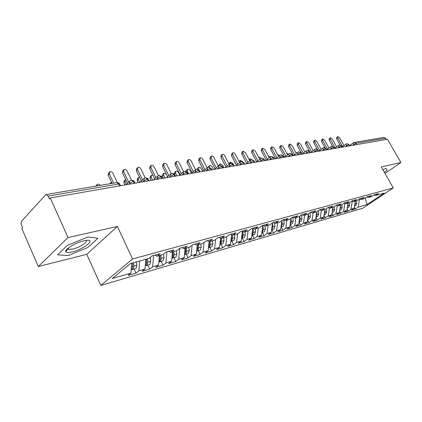 <?xml version="1.0" encoding="UTF-8"?>
<svg xmlns="http://www.w3.org/2000/svg" width="422" height="422" viewBox="0 0 422 422"><rect width="100%" height="100%" fill="white"/><g stroke="black" fill="none" stroke-linecap="round" stroke-linejoin="round"><path stroke-width="0.63" d="M38.291 266.525L21.897 228.666L22.709 227.785L21.527 225.053C20.926 223.423 20.963 222.125 21.638 221.16L45.55 194.89L46.14 194.531L48.092 196.077L49.363 198.926L50.271 197.944L68.016 237.575L38.291 266.525L86.768 254.339L100.821 285.446L362.788 208.236L393.288 187.943L132.55 258.96L100.821 285.446M320.235 218.158L321.374 210.557L324.434 208.431L319.628 209.755L316.563 211.897L312.723 212.962L315.788 210.81L310.829 212.176L307.759 214.344L303.798 215.442L306.878 213.263L301.767 214.671L298.681 216.861L294.598 217.995L297.689 215.795L292.42 217.246L289.323 219.461L285.114 220.627L288.21 218.406L282.772 219.904L279.665 222.141L275.323 223.349L278.43 221.096L272.812 222.647L269.7 224.905L265.211 226.155L268.329 223.882L262.531 225.48L259.409 227.764L254.772 229.051L257.895 226.751L251.902 228.402L248.774 230.718L243.979 232.047L247.113 229.721L240.909 231.43L237.776 233.767L232.823 235.144L235.956 232.796L229.542 234.563L226.403 236.927L221.276 238.351L224.414 235.972L217.773 237.802L214.634 240.192L209.323 241.669L212.461 239.263L205.577 241.162L202.444 243.578L196.942 245.108L200.075 242.676L192.944 244.639L189.81 247.086L184.103 248.669L187.236 246.211L179.841 248.247L176.712 250.721L170.794 252.367L173.917 249.877L166.236 251.992L163.119 254.498L156.973 256.201L160.091 253.685L152.115 255.885L149.003 258.412L130.277 263.613L112.363 278.483L130.968 273.081L128.066 275.445L135.984 273.134L138.896 270.782L145.01 269.009L142.093 271.346L149.731 269.115L152.653 266.788L158.551 265.079L155.623 267.395L162.987 265.243L165.92 262.943L171.612 261.292L168.673 263.581L175.784 261.503L178.728 259.224L184.219 257.631L181.275 259.899L188.143 257.895L191.092 255.637L196.399 254.097L193.45 256.344L200.091 254.403L203.035 252.171L208.167 250.684L205.219 252.905L211.638 251.027L214.587 248.816L219.551 247.376L216.602 249.581L222.811 247.767L225.759 245.578L230.56 244.185L227.616 246.364L233.63 244.602L236.573 242.439L241.22 241.089L238.277 243.246L244.106 241.542L247.044 239.401L251.549 238.092L248.611 240.229L254.255 238.578L257.193 236.457L261.556 235.186L258.623 237.301L264.098 235.703L267.026 233.598L271.256 232.374L268.329 234.463L273.641 232.912L276.563 230.834L280.672 229.642L277.75 231.715L282.904 230.206L285.821 228.149L289.803 226.989L286.891 229.04L291.892 227.579L294.799 225.538L298.671 224.42L295.769 226.45L300.628 225.031L303.523 223.011L307.285 221.919L304.389 223.929L309.11 222.552L312 220.548L315.651 219.487L312.771 221.481L317.36 220.142L320.235 218.158L323.79 217.13L320.915 219.102L325.378 217.799L328.247 215.837L331.697 214.835L328.838 216.787L333.18 215.521L336.033 213.574L339.399 212.598L336.545 214.534L340.776 213.3L343.619 211.375L346.889 210.425L344.051 212.345L348.166 211.142L350.993 209.233L354.179 208.31L351.357 210.209L355.361 209.038L354.359 207.218M319.449 209.876L321.379 210.562L325.109 209.523L328.158 207.402L332.831 206.121L329.788 208.225L333.412 207.223L336.445 205.124L340.981 203.873L337.953 205.957L341.472 204.981L344.494 202.908L348.904 201.69L345.887 203.757L349.31 202.808L352.317 200.751L356.601 199.569L353.599 201.616L356.928 200.693L359.924 198.656L364.091 197.512L361.1 199.532L364.339 198.635L367.319 196.62L371.371 195.502L368.401 197.507L371.55 196.631L374.514 194.637L378.46 193.556L375.501 195.534L384.252 193.107L367.04 204.575L358.183 207.149L355.361 209.038M354.179 208.31L355.345 201.13M350.993 209.233L352.291 201.178M375.501 195.534L373.929 195.033M346.889 210.425L348.05 203.156M343.619 211.375L344.874 203.415M368.401 197.507L366.781 196.984M339.399 212.598L340.549 205.24M336.033 213.574L337.257 205.72M361.1 199.532L359.438 198.984M331.697 214.835L332.847 207.376M328.247 215.837L329.424 208.099M353.599 201.616L351.89 201.046M323.79 217.13L324.924 209.576M345.887 203.757L344.125 203.161M315.651 219.487L316.795 211.733M312 220.548L313.124 212.852M337.953 205.957L336.139 205.335M307.285 221.919L308.445 213.854M303.523 223.011L304.637 215.209M329.788 208.225L327.915 207.577M298.671 224.42L299.852 216.032M294.799 225.538L295.901 217.631M289.803 226.989L291.006 218.258M285.821 228.149L286.907 220.131M312.723 212.962L310.729 212.25M280.672 229.642L281.891 220.537M276.563 230.834L277.639 222.705M303.798 215.442L301.741 214.692M271.256 232.374L272.496 222.874M267.026 233.598L268.086 225.353M294.598 217.995L292.509 217.219M261.556 235.186L262.795 225.406M257.193 236.457L258.232 228.091M285.114 220.627L283.014 219.836M251.549 238.092L252.757 228.249M247.044 239.401L248.073 230.913M275.323 223.349L273.208 222.536M241.22 241.089L242.37 231.393M236.573 242.439L237.581 233.825M265.211 226.155L263.091 225.322M230.56 244.185L231.652 234.658M225.759 245.578L226.762 236.658M254.772 229.051L252.641 228.202M219.551 247.376L220.574 238.05M214.587 248.816L215.595 239.459M243.979 232.047L241.838 231.177M208.167 250.684L209.127 241.584M203.035 252.171L204.053 242.339M232.823 235.144L230.67 234.252M196.399 254.097L197.311 245.003M191.092 255.637L192.11 245.293M221.276 238.351L219.113 237.433M184.219 257.631L185.105 248.389M178.728 259.224L179.746 248.321M209.323 241.669L207.149 240.725M171.612 261.292L172.461 251.902M165.92 262.943L166.906 251.807M196.942 245.108L194.764 244.138M158.551 265.079L159.368 255.537M152.653 266.788L153.597 255.474M184.103 248.669L181.919 247.677M145.01 269.009L145.79 259.303M138.896 270.782L139.656 261.007M170.794 252.367L168.6 251.343M130.968 273.081L131.701 263.217M156.973 256.201L154.774 255.152M354.28 142.399L383.893 137.387L385.581 138.231L386.294 139.466M385.022 173.458L400.9 162.523L387.454 139.26L50.271 197.944M86.768 254.339L117.379 226.445L68.016 237.575M117.379 226.445L132.55 258.96M400.9 162.523L381.309 166.938L393.288 187.943M97.915 238.23L87.992 236.979L67.341 245.404L57.556 254.804L68.227 255.563L87.95 247.413L97.915 238.23L87.95 247.413L68.227 255.563L57.556 254.804L67.341 245.404L87.992 236.979L97.915 238.23M386.019 168.346L382.891 169.718L386.019 168.346L387.169 170.346L386.019 168.346M384.358 172.287L387.169 170.346L384.358 172.287M367.04 204.575L365.304 197.981M358.183 207.149L359.512 199.01M135.984 273.134L134.096 269.072M130.187 184.034L129.554 182.52L129.586 181.471L130.124 180.716L131.479 180.094L133.347 181.465L134.238 183.333M149.731 269.115L147.858 265.137M162.987 265.243L161.13 261.339M175.784 261.503L173.943 257.673M188.143 257.895L186.318 254.134M200.091 254.403L198.277 250.71M211.638 251.027L209.845 247.403M222.811 247.767L221.033 244.201M233.63 244.602L231.863 241.099M244.106 241.542L242.355 238.098M254.255 238.578L252.52 235.191M264.098 235.703L262.373 232.369M273.641 232.912L271.937 229.631M282.904 230.206L281.21 226.978M291.892 227.579L290.22 224.404M300.628 225.031L299.013 221.988M309.11 222.552L307.601 219.72M317.36 220.142L315.946 217.509M325.378 217.799L324.054 215.352M333.18 215.521L331.945 213.242M340.776 213.3L339.62 211.19M348.166 211.142L347.084 209.18M144.261 181.587L143.86 180.764L144.319 178.232L145.49 177.72L147.352 179.065L148.238 180.896M157.828 179.223L157.432 178.416L157.849 175.932L158.999 175.436L160.851 176.749L161.732 178.548M170.915 176.95L170.52 176.153L170.905 173.716L172.034 173.231L173.875 174.518L174.745 176.28M183.544 174.75L183.159 173.969L183.507 171.575L184.614 171.105L186.445 172.366L187.31 174.096M195.75 172.624L195.365 171.859L195.681 169.507L196.673 169.064L198.593 170.282L199.448 171.981M207.54 170.572L207.16 169.823L207.45 167.508L208.421 167.075L210.33 168.272L211.179 169.939M218.944 168.589L218.564 167.85L218.828 165.577L219.778 165.155L221.677 166.326L222.521 167.967M229.974 166.669L229.6 165.941L229.837 163.71L230.771 163.293L232.659 164.443L233.493 166.057M240.656 164.812L240.287 164.095L240.493 161.9L241.41 161.494L243.288 162.623L244.116 164.205M251 163.008L250.631 162.306L250.816 160.149L251.718 159.748L253.585 160.856L254.408 162.417M261.028 161.262L260.664 160.571L260.822 158.45L261.703 158.06L263.565 159.147L264.378 160.682M270.745 159.574L270.386 158.894L270.523 156.799L271.388 156.42L273.24 157.485L274.047 158.999M280.176 157.933L279.812 157.264L279.934 155.206L280.788 154.832L282.624 155.882L283.426 157.369M289.323 156.34L288.964 155.681L289.065 153.655L290.009 153.27L291.734 154.32L292.525 155.781M298.206 154.795L297.853 154.146L297.932 152.152L298.866 151.772L300.575 152.801L301.361 154.246M306.831 153.292L306.483 152.653L306.541 150.691L307.464 150.316L309.162 151.329L309.938 152.753M315.213 151.836L314.865 151.203L314.907 149.267L315.825 148.903L317.508 149.9L318.278 151.303M323.363 150.417L323.046 147.89L323.832 147.547L325.62 148.512L326.38 149.889M331.286 149.035L330.953 146.545L331.85 146.191L333.507 147.157L334.266 148.518M338.993 147.695L338.65 145.242L339.42 144.91L341.182 145.843L341.931 147.183M346.499 146.392L346.146 143.971L346.9 143.644L348.651 144.561L349.395 145.885M65.969 250.494L66.233 251.09M117.311 182.531L112.932 173.294C112.046 171.87 110.975 171.364 109.715 171.765L109.298 173.864L108.127 175.051L108.549 172.957L109.229 172.266M112.057 183.38L108.127 175.051M113.666 183.106L109.298 173.864M135.446 268.687L136.069 268.381L136.918 265.243L136.454 261.898M133.489 262.721L133.959 266.082L133.109 269.225L131.353 269.858M95.678 186.149L96.881 184.82M100.304 185.369C99.392 184.266 98.41 183.918 97.376 184.319L96.78 185.965M132.355 263.033L132.825 266.398L131.98 269.553M128.636 184.308L129.786 183.195L133.347 181.465L134.212 181.497C134.581 181.202 133.668 180.732 131.479 180.094L127.159 171.068C126.289 169.676 125.25 169.175 124.042 169.56L123.651 171.617L122.475 172.788L122.865 170.731L123.583 170.013M127.497 183.312L122.475 172.788M128.689 182.156L123.651 171.617M145.179 177.794L140.879 168.916C140.025 167.56 139.017 167.065 137.852 167.428L137.493 169.449L136.311 170.604L136.67 168.584L137.43 167.845M141.349 181.049L136.311 170.604M142.546 179.909L137.493 169.449M158.403 175.61L154.114 166.848C153.281 165.519 152.3 165.023 151.181 165.371L150.849 167.355L149.662 168.494L149.995 166.511L150.786 165.756M154.716 178.859L149.662 168.494M155.918 177.736L150.849 167.355M171.195 173.526L166.901 164.844C166.078 163.541 165.129 163.056 164.052 163.388L163.747 165.34L162.554 166.458L162.86 164.511L163.678 163.736M167.613 176.734L162.554 166.458M168.821 175.626L163.747 165.34M149.224 264.747L149.852 264.441L150.712 261.35L150.179 257.457M147.405 258.855L147.858 262.157L146.998 265.259L145.88 265.591M146.313 259.161L146.766 262.468L145.906 265.57L145.453 265.823M109.936 183.739L111.16 182.394M111.434 182.061L111.055 183.549M162.512 260.944L163.145 260.638L164.016 257.599L163.551 254.149M160.824 255.131L161.262 258.375L160.392 261.429L159.294 261.761M159.769 255.426L160.207 258.675L159.337 261.73L158.883 261.983M125.682 179.508L124.986 181.639L123.852 182.747L124.232 180.743L124.938 180.052M124.986 181.639L126.326 184.446M123.852 182.747L124.901 184.957M175.341 257.272L175.969 256.972L176.855 253.975L176.433 250.8M173.769 251.538L174.196 254.724L173.315 257.731L172.239 258.069M172.751 251.823L173.178 255.015L172.297 258.021L171.886 258.259M139.529 177.272L138.643 177.409L138.289 179.382L137.145 180.474L137.503 178.501L138.242 177.794M138.289 179.382L139.729 182.373M137.145 180.474L138.189 182.642M187.727 253.727L188.36 253.427L189.251 250.478L188.84 247.355M186.271 248.067L186.682 251.201L185.791 254.16L184.736 254.498M185.284 248.342L185.701 251.48L184.504 254.63M153.012 175.362L151.466 175.262L151.139 177.198L149.995 178.274L150.322 176.338L151.092 175.615M151.139 177.198L152.574 180.141M149.995 178.274L151.034 180.41M83.941 240.783C75.923 242.513 64.408 249.439 65.763 251.686C66.312 252.725 68.406 252.82 72.046 251.971C83.118 249.486 96.105 239.459 86.979 240.292L83.941 240.783M68.026 248.273L68.021 248.816L68.754 249.37L72.758 249.07C79.631 247.54 88.82 241.505 85.882 240.413M183.559 171.538L179.255 162.913C178.448 161.637 177.525 161.157 176.486 161.473L176.206 163.388L175.009 164.496L175.294 162.581L176.138 161.795M180.073 174.676L175.009 164.496M181.281 173.584L176.206 163.388M199.701 250.304L200.329 250.003L201.231 247.097L200.83 244.027M198.345 244.718L198.751 247.798L197.849 250.715L196.81 251.053M197.396 244.982L197.802 248.067L196.694 251.122M166.326 174.117L163.868 173.184L163.567 175.088L162.417 176.153L162.723 174.249L163.52 173.511M163.567 175.088L164.986 177.978M162.417 176.153L163.446 178.248M195.518 169.612L191.198 161.04C190.406 159.79 189.504 159.316 188.502 159.616L188.249 161.505L187.052 162.591L187.31 160.708L188.18 159.917M192.115 172.682L187.052 162.591M193.323 171.606L188.249 161.505M207.102 167.798L202.75 159.231C201.969 158.007 201.099 157.538 200.128 157.828L199.896 159.68L198.699 160.756L198.931 158.904L199.822 158.102M203.757 170.746L198.699 160.756M204.971 169.681L199.896 159.68M218.311 166.025L213.933 157.48C213.168 156.282 212.313 155.818 211.38 156.093L211.169 157.912L209.971 158.978L210.182 157.158L211.095 156.346M215.025 168.869L209.971 158.978M216.238 167.819L211.169 157.912M211.274 246.991L211.902 246.696L212.815 243.832L212.424 240.809M210.019 241.474L210.414 244.507L209.507 247.382L208.484 247.719M209.106 241.769L209.497 244.765L208.479 247.719M179.74 174.977L178.532 172.551C177.757 171.321 176.865 170.863 175.863 171.174L175.584 173.046L174.434 174.096L174.713 172.229L175.536 171.474M175.584 173.046L176.997 175.89M174.434 174.096L174.682 174.597M174.771 174.777L175.457 176.159M222.473 243.789L223.101 243.494L224.019 240.667L223.634 237.697M221.313 238.34L221.692 241.321L220.78 244.159L219.867 244.491M220.474 238.973L220.806 241.574L219.873 244.422M185.833 171.253L187.168 169.507M191.424 173.294L190.069 170.588C189.309 169.386 188.444 168.932 187.473 169.233L187.22 171.074L188.618 173.869M233.308 240.688L233.936 240.392L234.859 237.607L234.49 234.679M232.184 234.88L232.612 238.24L231.689 241.036L230.881 241.358M197.111 169.027L198.43 167.603M202.629 171.427L201.247 168.695C200.497 167.513 199.653 167.065 198.715 167.349L198.751 169.691M231.467 236.251L231.752 238.488L230.897 241.231M229.151 164.29L224.762 155.787C224.008 154.61 223.18 154.151 222.273 154.415L222.083 156.203L220.885 157.253L221.075 155.465L222.004 154.647M225.928 167.043L220.885 157.253M227.142 166.01L222.083 156.203M243.805 237.681L244.433 237.391L245.361 234.648L244.997 231.762M242.713 231.53L243.183 235.26L242.254 238.013L241.553 238.319M208.02 167.191L209.338 165.762M213.448 169.544L212.071 166.854C211.338 165.693 210.515 165.25 209.607 165.524L209.296 167.091M242.112 233.598L242.349 235.497L241.574 238.129M239.659 162.607L235.249 154.146C234.511 152.991 233.704 152.537 232.828 152.785L232.659 154.552L231.462 155.586L231.631 153.824L232.575 153.007M236.494 165.276L231.462 155.586M237.702 164.253L232.659 154.552M253.975 234.774L254.603 234.484L255.532 231.773L255.178 228.94M252.915 228.313L253.422 232.369L252.493 235.086L251.881 235.37M218.585 165.756L219.915 163.979M223.934 167.719L222.568 165.071L220.168 163.757L219.825 165.144M252.419 231.008L252.614 232.596L251.913 235.123M249.835 160.967L245.419 152.553L243.056 151.208L242.908 152.943L241.711 153.967L241.864 152.231L242.819 151.414M246.728 163.562L241.711 153.967M247.936 162.549L242.908 152.943M263.834 231.952L264.462 231.667L265.396 228.993L265.037 226.081M262.832 225.395L263.349 229.568L262.415 232.253L261.893 232.511M228.84 163.689L230.169 162.248M234.099 165.952L232.749 163.346L230.407 162.043L230.122 163.525M262.405 228.481L262.563 229.79L261.935 232.205M259.704 159.374L255.284 151.007L252.978 149.683L252.847 151.392L251.649 152.4L251.786 150.691L252.757 149.868M256.655 161.89L251.649 152.4M257.858 160.893L252.847 151.392M273.398 229.215L274.02 228.93L274.959 226.292L274.564 223.053M272.491 222.911L272.971 226.851L272.037 229.499L271.604 229.726L273.567 229.167M239.058 161.452L240.118 160.571M242.597 161.605L240.34 160.381L240.213 162.127M272.084 226.023L271.652 229.368M269.273 157.823L264.852 149.509L262.6 148.201L262.489 149.879L261.297 150.876L261.408 149.198L262.389 148.375M266.277 160.27L261.297 150.876M267.485 159.284L262.489 149.879M282.677 226.561L283.299 226.276L284.238 223.676L283.811 220.136M281.875 220.632L282.313 224.219L281.02 227.025L282.846 226.514M252.024 159.716L249.988 158.767L250.035 160.798M281.474 223.623L281.078 226.603M278.562 156.314L274.142 148.059L271.942 146.761L271.842 148.417L270.655 149.399L270.755 147.742L271.747 146.925M275.619 158.693L270.655 149.399M276.821 157.722L271.842 148.417M291.686 223.982L292.304 223.702L293.243 221.133L292.789 217.325M290.985 218.411L291.375 221.661L290.162 224.398M261.355 158.16L259.351 157.2L258.976 157.997M290.589 221.281L290.225 223.918M287.582 154.842L283.162 146.645L281.01 145.363L280.931 146.993L279.744 147.964L279.828 146.334L280.825 145.516M284.681 157.148L279.744 147.964M285.889 156.198L280.931 146.993M300.432 221.481L301.05 221.202L301.988 218.665L301.535 214.835M299.826 216.233L300.174 219.176L299.034 221.845M270.518 156.805L268.234 155.866M299.435 218.997L299.108 221.302M296.344 153.413L291.924 145.273L289.824 144.002L289.756 145.611L288.574 146.571L288.643 144.968L289.65 144.145M293.469 155.618L288.574 146.571M294.693 154.721L289.756 145.611M308.93 219.05L309.548 218.775L310.486 216.27L310.07 212.714M308.408 214.112L308.725 216.766L307.654 219.361M279.464 155.586L277.407 154.151M308.028 216.771L307.743 218.744M304.853 152.015L300.443 143.939L298.386 142.683L298.338 144.266L297.157 145.215L297.209 143.633L298.222 142.821M302.01 154.13L297.157 145.215M303.249 153.281L298.338 144.266M317.191 216.681L317.803 216.412L318.747 213.938L318.362 210.641M316.753 212.034L317.033 214.423L316.031 216.94M288.152 154.383L286.427 152.706M316.373 214.598L316.131 216.243M313.129 150.659L308.725 142.641L306.715 141.402L306.678 142.963L305.502 143.902L305.539 142.341L306.557 141.528M310.312 152.685L305.502 143.902M311.568 151.878L306.678 142.963M325.225 214.387L325.837 214.112L326.776 211.67L326.422 208.61M296.603 153.207L295.331 151.551M324.486 212.493L324.291 213.79M324.861 210.008L325.109 212.145L324.17 214.587M321.174 149.335L316.78 141.381L314.812 140.157L314.786 141.692L313.615 142.62L313.641 141.08L314.664 140.273M317.291 149.293L313.615 142.62M319.654 150.517L314.786 141.692M333.042 212.15L333.649 211.881L334.588 209.47L334.261 206.632M332.367 210.499L332.235 211.343M332.747 208.025L332.963 209.924L332.088 212.298M329.002 148.048L324.618 140.151L322.693 138.943L322.677 140.457L321.511 141.375L321.527 139.856L322.55 139.049M325.009 147.689L321.511 141.375M327.519 149.188L322.677 140.457M340.644 209.971L341.25 209.708L342.189 207.323L341.889 204.696M308.999 150.749L308.888 150.084M340.417 206.089L340.607 207.766L339.794 210.066M336.619 146.787L332.251 138.959L330.363 137.762L330.363 139.255L329.197 140.162L329.202 138.664L330.231 137.862M332.583 146.244L329.197 140.162M335.179 147.89L330.363 139.255M348.044 207.856L348.646 207.592L349.585 205.234L349.31 202.803M316.616 148.966L316.774 148.354M347.881 204.19L348.05 205.667L347.29 207.888M344.041 145.564L339.678 137.794L337.827 136.612L337.843 138.084L336.682 138.98L336.672 137.503L337.706 136.707M339.99 144.894L336.682 138.98M342.632 146.629L337.843 138.084M355.255 205.794L355.851 205.53L356.79 203.204L356.521 200.803M324.138 147.515L324.565 146.882M355.15 202.338L355.292 203.626L354.591 205.767M119.637 185.87L118.735 183.971L48.092 196.077M120.55 185.712L119.732 183.992L118.735 183.971L116.783 182.578L46.241 194.516M385.581 138.231L355.92 143.316L356.659 144.619M353.8 145.121L353.436 142.731L354.185 142.414L355.92 143.316L352.349 145.368M116.783 182.578L118.698 182.916L119.932 184.419M148.344 179.471L148.164 179.097L147.352 179.065L143.86 180.764L142.705 181.856M161.79 177.129L160.851 176.749L157.432 178.416L156.272 179.498M174.761 174.872L173.875 174.518L170.52 176.153L169.359 177.219M187.284 172.698L186.445 172.366L183.159 173.969L181.993 175.019M199.379 170.593L198.593 170.282L195.365 171.859L194.194 172.893M211.074 168.568L210.33 168.272L207.16 169.823L205.989 170.841M222.383 166.6L221.677 166.326L218.564 167.85L217.399 168.858M233.329 164.701L232.659 164.443L229.6 165.941L228.434 166.938M243.927 162.866L243.288 162.623L239.121 165.076M254.192 161.088L253.585 160.856L249.471 163.277M264.135 159.363L263.565 159.147L259.498 161.531M273.783 157.691L273.24 157.485L269.225 159.838M283.141 156.071L282.624 155.882L278.657 158.197M292.224 154.499L291.734 154.32L287.815 156.604M301.039 152.975L300.575 152.801L296.703 155.053M309.606 151.493L309.162 151.329L305.333 153.555M317.93 150.058L317.508 149.9L313.725 152.094M326.021 148.655L325.62 148.512L321.88 150.675M333.892 147.299L333.507 147.157L329.814 149.293M341.546 145.975L341.182 145.843L337.526 147.948M348.999 144.688L348.651 144.561L345.038 146.645M135.024 183.195L134.402 181.898M132.825 266.398L131.437 266.788M136.918 265.243L133.959 266.082M146.766 262.468L145.506 262.822M150.712 261.35L147.858 262.157M160.207 258.675L159.073 258.992M164.016 257.599L161.262 258.375M173.178 255.015L172.155 255.299M176.855 253.975L174.196 254.724M185.701 251.48L184.783 251.739M189.251 250.478L186.682 251.201M197.802 248.067L196.979 248.294M201.231 247.097L198.751 247.798M209.497 244.765L208.769 244.971M212.815 243.832L210.414 244.507M187.22 171.074L186.545 171.68M220.806 241.574L220.168 241.753M224.019 240.667L221.692 241.321M231.752 238.488L231.193 238.641M234.859 237.607L232.612 238.24M242.349 235.497L241.869 235.629M245.361 234.648L243.183 235.26M252.614 232.596L252.208 232.712M255.532 231.773L253.422 232.369M262.563 229.79L262.226 229.885M265.396 228.993L263.349 229.568M240.187 162.08L239.627 162.554M272.211 227.068L271.942 227.147M274.959 226.292L272.971 226.851M284.238 223.676L282.313 224.219M293.243 221.133L291.375 221.661M301.988 218.665L300.174 219.176M310.486 216.27L308.725 216.766M318.747 213.938L317.033 214.423M326.776 211.67L325.109 212.145M334.588 209.47L332.963 209.924M342.189 207.323L340.607 207.766M349.585 205.234L348.05 205.667M356.79 203.204L355.292 203.626M129.718 181.159L125.993 184.767M143.797 178.728L140.004 182.325M157.364 176.385L153.518 179.978M145.49 177.72C147.668 178.385 148.56 178.844 148.164 179.097L148.977 180.764M170.451 174.128L166.553 177.704M158.999 175.436C161.157 176.111 162.032 176.56 161.621 176.781L162.423 178.427M183.085 171.954L179.144 175.515M172.034 173.231C174.18 173.933 175.04 174.37 174.597 174.55L175.399 176.169M195.286 169.86L191.308 173.4M184.614 171.105L187.131 172.392L187.927 173.985M207.081 167.835L203.066 171.353M196.768 169.048L199.237 170.309L200.028 171.881M218.48 165.878L214.445 169.37M208.515 167.059L210.937 168.299L211.728 169.844M229.51 163.984L225.448 167.455M219.873 165.139L222.257 166.352L223.038 167.877M240.192 162.153L236.109 165.603M230.866 163.277L233.208 164.469L233.983 165.973M250.536 160.381L246.437 163.805M241.511 161.478L243.81 162.644L244.581 164.126M260.553 158.667L256.444 162.064M251.818 159.732L254.081 160.877L254.846 162.338M270.27 157.005L266.155 160.371M261.809 158.044L264.035 159.168L264.794 160.608M279.696 155.396L275.571 158.735M271.494 156.404L273.683 157.512L274.442 158.93M288.843 153.835L284.713 157.142M280.894 154.816L283.046 155.903L283.8 157.3M297.721 152.316L293.591 155.597M290.009 153.27L292.135 154.336L292.884 155.718M306.346 150.844L302.215 154.099M298.866 151.772L300.955 152.822L301.698 154.188M314.722 149.414L310.592 152.637M307.464 150.316L309.526 151.35L310.265 152.695M322.867 148.027L318.742 151.218M315.825 148.903L317.856 149.921L318.584 151.245M330.79 146.671L326.675 149.836L325.948 148.528L323.948 147.531M338.497 145.358L334.509 148.402M331.85 146.191L333.823 147.178L334.546 148.47M345.993 144.081L342.126 147.009M339.536 144.894L341.482 145.859L342.2 147.136M353.293 142.836L349.548 145.659M347.016 143.628L348.941 144.577L349.648 145.843M135.615 268.64L132.656 269.484M131.527 269.811L131.205 269.901M149.393 264.7L146.545 265.512M162.686 260.896L159.933 261.682M175.515 257.225L172.856 257.984M187.901 253.68L185.337 254.413M68.021 248.816L65.763 251.686M68.2 248.136L68.754 249.37M199.87 250.251L197.39 250.963M211.448 246.944L209.048 247.63M222.642 243.737L220.321 244.401M233.482 240.635L231.235 241.278M243.979 237.633L241.801 238.256M254.149 234.722L252.04 235.328M264.008 231.905L261.962 232.485M249.08 159.527L249.777 158.941M291.855 223.934L290.157 224.42M258.797 157.659L259.15 157.364M300.601 221.434L299.029 221.882M309.099 218.997L307.643 219.414M317.36 216.634L316.015 217.019M325.394 214.339L324.154 214.692M333.206 212.102L332.072 212.43M340.807 209.924L339.768 210.225M348.213 207.809L347.264 208.078M355.419 205.746L354.554 205.994"/></g></svg>

